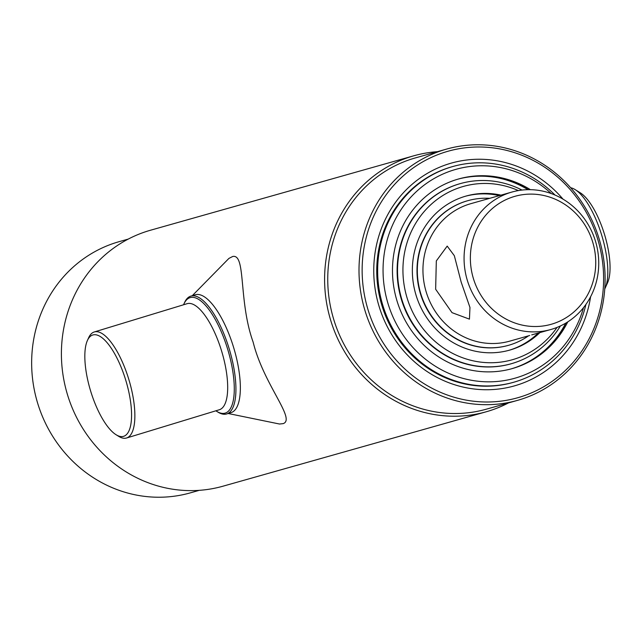 <?xml version="1.0" encoding="UTF-8"?>
<svg xmlns="http://www.w3.org/2000/svg" width="642" height="642" viewBox="0 0 642 642"><rect width="100%" height="100%" fill="white"/><g stroke="black" fill="none" stroke-linecap="round" stroke-linejoin="round"><path stroke-width="0.96" d="M128.272 239.081L119.187 241.649A130.551 122.437 74.2 0 0 37.573 402.943A130.551 122.437 74.2 0 0 190.217 492.896L199.301 490.327M437.459 151.672A133.014 124.749 74.2 0 0 413.793 155.797L150.597 230.205A133.014 124.749 74.2 0 0 67.442 394.549A133.014 124.749 74.2 0 0 222.967 486.203L486.163 411.795A133.014 124.749 74.2 0 0 508.488 402.919M413.793 155.797A133.014 124.749 74.2 0 0 330.638 320.141A133.014 124.749 74.2 0 0 486.163 411.795M446.543 149.105L415.286 157.94A130.551 122.437 74.2 0 0 333.671 319.235A130.551 122.437 74.2 0 0 486.315 409.187L517.572 400.351A130.551 122.437 74.2 0 0 599.187 239.057A130.551 122.437 74.2 0 0 446.543 149.105A130.551 122.437 74.2 0 0 364.929 310.399A130.551 122.437 74.2 0 0 517.572 400.351M597.798 239.498A128.087 120.126 74.2 0 0 445.861 151.881A128.087 120.126 74.2 0 0 367.954 309.492A128.087 120.126 74.2 0 0 519.9 397.109A128.087 120.126 74.2 0 0 597.798 239.498M563.002 199.132A115.769 108.578 74.2 0 0 451.382 163.092A115.769 108.578 74.2 0 0 379.005 306.13A115.769 108.578 74.2 0 0 514.37 385.898A115.769 108.578 74.2 0 0 590.6 296.756M570.69 187.769A55.421 19.228 73.1 0 1 575.152 189.615L580.304 192.833A50.493 17.519 73.1 0 1 604.531 234.499A50.493 17.519 73.1 0 1 607.637 282.592L605.157 288.13A55.421 19.228 73.1 0 1 604.756 288.972M575.152 189.615A55.421 19.228 73.1 0 1 601.747 235.341A55.421 19.228 73.1 0 1 605.157 288.13M92.897 334.963A52.957 18.377 -106.9 0 0 87.368 340.573A52.957 18.377 -106.9 0 0 90.626 391.01A52.957 18.377 -106.9 0 0 116.041 434.706A52.957 18.377 -106.9 0 0 123.513 436.359A52.957 18.377 -106.9 0 0 125.888 380.658A52.957 18.377 -106.9 0 0 92.897 334.963M116.041 434.706L118.618 436.311A55.421 19.228 -106.9 0 0 126.434 438.037A55.421 19.228 -106.9 0 0 126.562 438.004A55.421 19.228 -106.9 0 0 128.865 379.566A55.421 19.228 -106.9 0 0 94.398 331.93A55.421 19.228 -106.9 0 0 94.27 331.97A55.421 19.228 -106.9 0 0 88.612 337.804L87.368 340.573M215.873 410.8A60.348 20.937 -106.9 0 0 216.579 411.265A60.348 20.937 -106.9 0 0 225.101 413.143A60.348 20.937 -106.9 0 0 227.806 349.673A60.348 20.937 -106.9 0 0 190.217 297.599A60.348 20.937 -106.9 0 0 183.909 303.987A60.348 20.937 -106.9 0 0 183.58 304.765M216.579 411.265L217.871 412.068A61.584 21.363 -106.9 0 0 226.562 413.986A61.584 21.363 -106.9 0 0 226.698 413.946A61.584 21.363 -106.9 0 0 229.258 349.015A61.584 21.363 -106.9 0 0 190.963 296.082A61.584 21.363 -106.9 0 0 190.818 296.123A61.584 21.363 -106.9 0 0 184.535 302.607L183.909 303.987M230.976 412.637A61.584 21.363 -106.9 0 0 233.744 347.876A61.584 21.363 -106.9 0 0 195.385 294.734A61.584 21.363 -106.9 0 0 195.096 294.822M192.287 295.681L228.921 258.405L232.717 256.479C246.167 253.622 238.294 300.817 253.141 342.122C263.71 384.807 296.155 419.186 283.186 423.624L279.527 424.025L228.167 413.496M585.929 304.412A112.077 105.111 -105.8 0 1 515.678 381.669A112.077 105.111 -105.8 0 1 513.777 382.231A112.077 105.111 -105.8 0 1 382.431 303.987A112.077 105.111 -105.8 0 1 450.893 167.089A112.077 105.111 -105.8 0 1 452.803 166.527A112.077 105.111 -105.8 0 1 555.017 195.056M583.506 307.638A108.522 101.781 -105.8 0 1 516.714 377.681A108.522 101.781 -105.8 0 1 387.977 303.449A108.522 101.781 -105.8 0 1 453.982 169.913A108.522 101.781 -105.8 0 1 551.261 193.571M457.842 179.19A98.531 92.408 -105.8 0 1 528.35 189.671M566.035 322.958A98.531 92.408 -105.8 0 1 512.42 368.516A98.531 92.408 -105.8 0 1 511.449 368.805M567.777 321.875A98.531 92.408 -105.8 0 1 513.825 368.115A98.531 92.408 -105.8 0 1 512.147 368.612A98.531 92.408 -105.8 0 1 396.684 299.83A98.531 92.408 -105.8 0 1 456.871 179.479A98.531 92.408 -105.8 0 1 458.54 178.99A98.531 92.408 -105.8 0 1 530.404 189.679M560.426 325.935A93.604 87.785 -105.8 0 1 511.217 363.749A93.604 87.785 -105.8 0 1 401.78 299.26A93.604 87.785 -105.8 0 1 460.29 183.612A93.604 87.785 -105.8 0 1 522.01 190.064M557.031 327.412A90.049 84.455 -105.8 0 1 474.895 361.189A90.049 84.455 -105.8 0 1 407.02 297.703A90.049 84.455 -105.8 0 1 429.506 205.922A90.049 84.455 -105.8 0 1 518.351 190.586M538.461 333.013A80.057 75.082 -105.8 0 1 508.889 350.331M539.858 332.62A80.057 75.082 -105.8 0 1 509.587 350.139A80.057 75.082 -105.8 0 1 415.984 294.975A80.057 75.082 -105.8 0 1 466.036 196.067A80.057 75.082 -105.8 0 1 500.993 195.144M465.338 196.267A80.057 75.082 -105.8 0 1 499.596 195.537M461.149 282.039L469.96 307.454L469.446 319.146L452.024 312.654L435.645 289.245L436.319 260.933L447.193 246.103L454.335 255.701L461.149 282.039M531.745 334.875L550.836 329.515A71.431 66.993 -105.8 0 1 467.312 280.297A71.431 66.993 -105.8 0 1 511.971 192.038A71.431 66.993 -105.8 0 1 595.495 241.256A71.431 66.993 -105.8 0 1 550.836 329.515M529.706 335.493L509.716 341.143A71.431 66.993 -105.8 0 1 426.192 291.925A71.431 66.993 -105.8 0 1 470.843 203.666L511.971 192.038M528.575 335.806A75.13 70.459 -105.8 0 1 508.584 345.3A75.13 70.459 -105.8 0 1 420.735 293.538A75.13 70.459 -105.8 0 1 467.705 200.713A75.13 70.459 -105.8 0 1 489.71 198.33M473.379 278.484A66.503 62.37 -105.8 0 1 513.825 196.645A66.503 62.37 -105.8 0 1 592.718 242.138A66.503 62.37 -105.8 0 1 552.272 323.977A66.503 62.37 -105.8 0 1 473.379 278.484M467.536 200.761A75.13 70.459 74.2 0 0 466.1 201.179A75.13 70.459 74.2 0 0 420.229 293.041A75.13 70.459 74.2 0 0 508.416 345.348M508.769 350.363A80.057 75.082 74.2 0 0 509.307 350.203A80.057 75.082 74.2 0 0 538.213 333.086M499.348 195.609A80.057 75.082 74.2 0 0 465.209 196.3M460.089 183.668A93.604 87.785 74.2 0 0 458.292 184.19A93.604 87.785 74.2 0 0 401.146 298.634A93.604 87.785 74.2 0 0 511.016 363.813M511.329 368.837A98.531 92.408 74.2 0 0 512.18 368.58A98.531 92.408 74.2 0 0 565.73 323.135M527.997 189.671A98.531 92.408 74.2 0 0 457.722 179.222M452.345 166.663A112.077 105.111 74.2 0 0 449.994 167.345A112.077 105.111 74.2 0 0 381.597 304.485A112.077 105.111 74.2 0 0 513.327 382.351M219.251 409.773A55.421 19.228 -106.9 0 0 219.379 409.732A55.421 19.228 -106.9 0 0 221.683 351.302A55.421 19.228 -106.9 0 0 187.215 303.658A55.421 19.228 -106.9 0 0 187.087 303.698A55.421 19.228 -106.9 0 0 186.958 303.738M187.087 303.698L94.27 331.97M195.24 294.782L190.818 296.123M231.12 412.597L226.698 413.946M219.379 409.732L126.562 438.004M513.777 382.231L512.87 382.488M452.803 166.527L451.896 166.784M460.29 183.612L459.881 183.724M511.217 363.749L510.807 363.87"/></g></svg>
